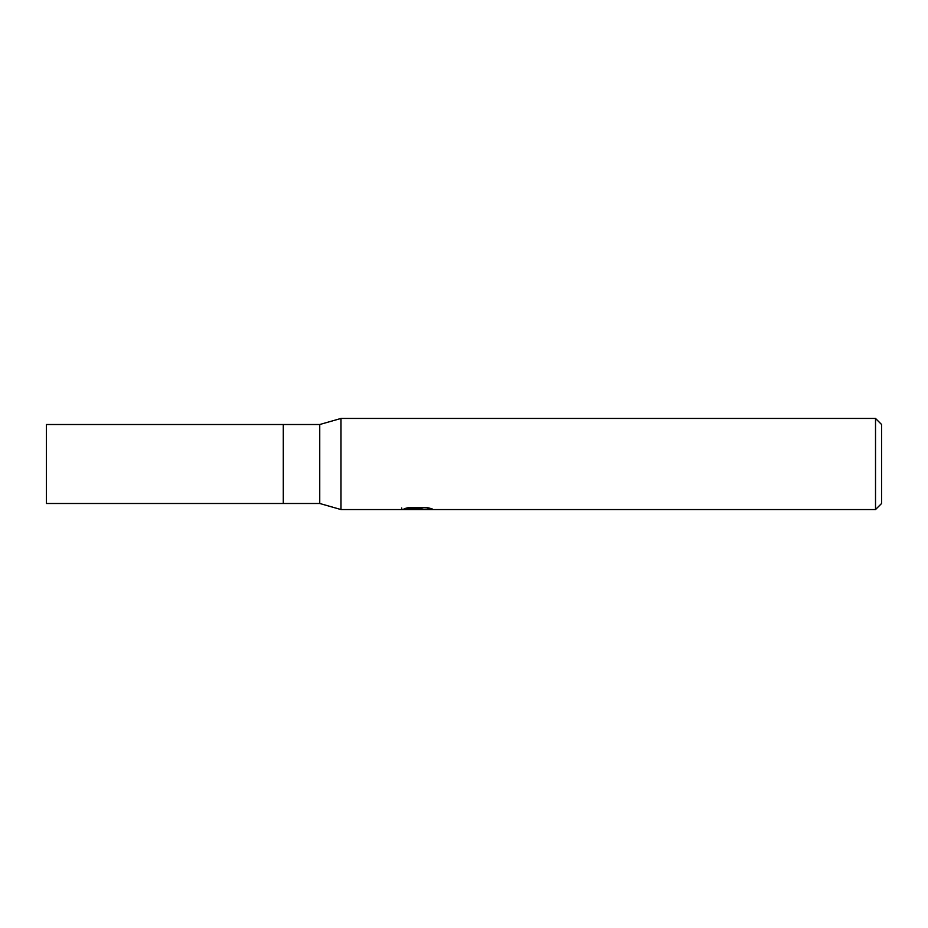 <?xml version="1.0" encoding="UTF-8"?>
<svg xmlns="http://www.w3.org/2000/svg" width="928" height="928" viewBox="0 0 928 928"><rect width="100%" height="100%" fill="white"/><g stroke="black" fill="none" stroke-linecap="round" stroke-linejoin="round"><path stroke-width="1.39" d="M875.522 509.553L340.994 509.553L319.742 503.486L283.295 503.486L283.295 424.514L319.742 424.514L340.994 418.447L875.522 418.447L881.6 424.514L881.6 503.486L875.522 509.553L875.522 418.447M319.742 503.486L319.742 424.514M340.994 509.553L340.994 418.447L340.994 509.553M417.635 509.182L401.43 509.553L418.748 508.695L404.179 508.695L408.923 507.5L426.892 507.5L432.112 508.834L416.892 509.553L417.635 508.764M414.642 509.553L411.626 509.112M421.579 508.834L416.962 509.553M421.579 509.53L421.579 508.01L423.841 507.5M418.748 507.5L418.748 508.695M401.743 507.941L401.743 509.46M283.295 503.486L46.4 503.486L46.4 424.514L283.295 424.514L283.295 503.486M418.748 508.034L421.579 508.034"/></g></svg>
